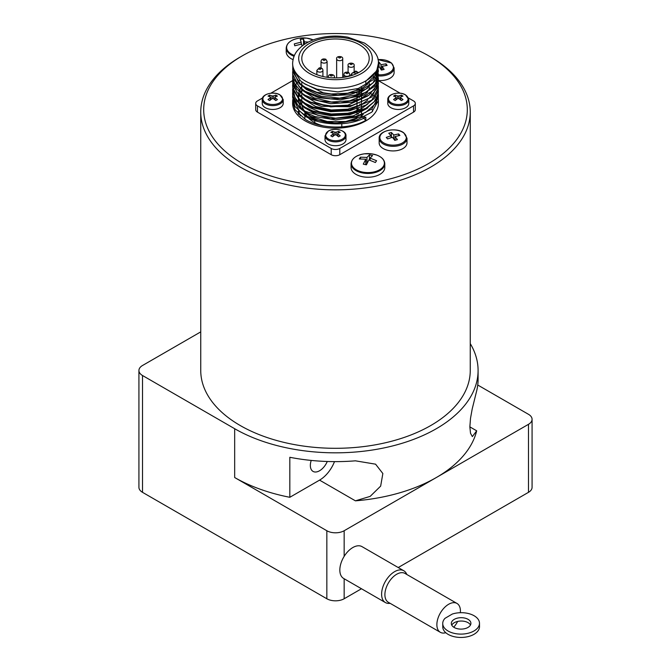 <?xml version="1.0" encoding="UTF-8"?>
<svg xmlns="http://www.w3.org/2000/svg" width="671" height="671" viewBox="0 0 671 671"><rect width="100%" height="100%" fill="white"/><g stroke="black" fill="none" stroke-linecap="round" stroke-linejoin="round"><path stroke-width="1.01" d="M272.023 98.662L269.667 100.549L268.006 99.593L270.363 97.698L270.363 96.901L268.006 96.07L269.667 95.106L272.023 95.936L272.023 98.662L273.407 98.662L273.407 95.936L272.023 95.936M273.407 95.936L275.764 95.106L277.433 96.07L275.076 96.901L275.076 97.698L275.076 96.901M275.076 99.971L275.076 97.698L277.433 99.593L275.764 100.549L273.407 98.662M270.363 96.901L270.363 99.971M283.204 99.576L283.204 103.409A10.484 6.056 180 0 1 272.72 109.465A10.484 6.056 180 0 1 262.235 103.409L262.235 99.576A10.484 6.056 0 0 0 272.72 105.632A10.484 6.056 0 0 0 283.204 99.576L279.933 94.846C273.785 90.954 261.673 94.099 262.235 99.576M397.593 98.662L395.236 100.549L393.567 99.593L395.924 97.698L395.924 96.901L393.567 96.07L395.236 95.106L397.593 95.936L397.593 98.662L398.977 98.662L398.977 95.936L397.593 95.936M398.977 95.936L401.333 95.106L402.994 96.07L400.637 96.901L400.637 97.698L400.637 96.901M400.637 99.971L400.637 97.698L402.994 99.593L401.333 100.549L398.977 98.662M395.924 96.901L395.924 99.971M408.765 99.576L408.765 103.409A10.484 6.056 180 0 1 398.28 109.465A10.484 6.056 180 0 1 387.796 103.409L387.796 99.576A10.484 6.056 0 0 0 398.28 105.632A10.484 6.056 0 0 0 408.765 99.576L405.494 94.846C399.354 90.954 387.242 94.099 387.796 99.576M311.218 460.423A13.034 7.524 120 0 0 310.346 465.439A13.034 7.524 120 0 0 313.047 471.411A13.034 7.524 120 0 0 327.272 461.489M242.298 55.844L240.218 57.043A134.754 77.794 0 0 0 200.746 112.049A134.754 77.794 0 0 0 240.218 167.062A134.754 77.794 0 0 0 387.066 183.921A134.754 77.794 0 0 0 470.254 112.049A134.754 77.794 0 0 0 430.782 57.043L428.702 55.844A131.81 76.1 180 0 1 428.702 163.464A131.81 76.1 180 0 1 242.298 163.464A131.81 76.1 180 0 1 242.298 55.844A131.81 76.1 180 0 1 428.702 55.836A131.81 76.1 180 0 1 428.702 55.844M470.254 112.049L470.254 370.501A134.754 77.794 180 0 1 387.066 442.382A134.754 77.794 180 0 1 240.218 425.515A134.754 77.794 180 0 1 200.746 370.501L200.746 112.049M406.811 574.477A18.377 10.61 120 0 0 403.791 570.753A18.377 10.61 120 0 0 385.414 581.354A18.377 10.61 120 0 0 385.414 602.575A18.377 10.61 120 0 0 385.942 602.843A18.377 10.61 120 0 0 390.145 603.33M385.414 602.575L343.636 578.452A18.377 10.61 -60 0 1 344.164 556.36A18.377 10.61 -60 0 1 362.013 546.63L403.791 570.753M445.796 632.719A16.658 9.62 -60 0 1 440.319 632.3L388.35 602.29A16.658 9.62 -60 0 1 384.902 594.791A16.658 9.62 -60 0 1 392.124 577.949A16.658 9.62 -60 0 1 405.007 573.437L456.985 603.439A16.658 9.62 -60 0 1 460.348 612.707M440.319 632.3A16.658 9.62 -60 0 1 436.871 624.793A16.658 9.62 -60 0 1 444.093 607.96A16.658 9.62 -60 0 1 456.985 603.439M457.664 621.421A16.658 9.62 -60 0 1 453.739 627.2M451.759 625.146A9.797 5.712 179.5 0 1 461.094 621.036A9.797 5.712 179.5 0 1 470.497 624.995M454.183 627.477A9.797 5.712 179.5 0 1 451.315 623.476A9.797 5.712 179.5 0 1 461.069 617.689A9.797 5.712 179.5 0 1 470.908 623.317A9.797 5.712 179.5 0 1 464.886 628.652A9.797 5.712 179.5 0 1 454.183 627.477M292.623 63.401L292.892 69.004L300.533 80.872L305.179 84.16L316.897 89.176L337.907 91.91L358.314 88.471L373.026 79.815L378.377 67.326L376.699 73.995L365.821 84.328L365.821 81.157L376.699 70.832L378.377 63.401C379.006 56.565 374.401 49.805 364.563 43.112L347.855 37.199C337.345 35.337 327.121 35.806 317.182 38.608C308.828 41.04 302.327 44.923 297.698 50.275C296.85 51.29 293.076 55.29 292.623 63.401A42.877 24.752 0 0 0 335.5 88.153A42.877 24.752 0 0 0 378.377 63.401M378.276 65.733L378.369 67.318M378.377 99.627L378.377 103.409A42.877 24.752 180 0 1 335.5 128.161A42.877 24.752 180 0 1 292.623 103.409L292.715 99.727M378.285 97.765L378.31 100.684L371.809 112.141L356.242 120.319L335.5 123.087L314.758 119.673L305.179 115.337L299.191 110.858L292.615 97.329L292.699 95.693M292.623 97.329L295.03 106.555L305.179 116.167C320.973 126.098 350.027 126.433 365.821 117.165L365.821 120.335C350.027 129.595 320.973 129.26 305.179 119.337M305.179 119.329L295.03 109.717L292.631 101.329M378.285 69.725L378.377 71.327L373.026 82.978L358.314 91.642L337.907 95.072L316.897 92.338L305.188 87.322L300.533 84.043L292.892 72.166L292.715 67.763M292.623 69.323L299.199 83.69L305.179 88.161L321.334 94.317L330.702 95.685L349.658 94.737L365.821 89.168L375.97 80.126L378.377 71.327M378.285 73.726L378.377 75.32L375.97 83.288L365.821 92.33L349.658 97.907L330.702 98.847L321.342 97.48L305.188 91.323L299.199 86.853L292.623 74.162L293.227 78.415L301.984 90.023L305.179 92.162L319.094 97.781L340.298 99.828L360.31 95.743L374.133 86.618L378.377 75.873M378.369 75.672L378.226 74.137M378.159 73.735L377.781 72.149M292.631 73.324L292.715 71.68M292.757 71.327L293.051 69.742M378.285 77.727L378.377 79.321L374.133 89.78L360.31 98.905L340.298 102.998L319.094 100.944L305.179 95.332L301.984 93.185L293.227 81.577L292.623 78.163L296.867 89.184L305.179 96.163L310.69 98.956L330.702 103.686L351.906 102.277L369.025 95.165L377.773 84.202L378.377 79.572M378.369 79.874L378.226 78.18M378.15 77.761L377.773 76.167M377.647 75.748L377.018 74.154M292.631 77.324L292.715 75.764M305.179 99.325L296.867 92.355L292.623 81.325L292.892 85.007L299.199 95.693L305.179 100.164L321.334 106.32L349.666 106.748L371.818 96.976L378.377 83.833M378.369 83.565L378.234 82.114M374.837 73.743L375.945 75.328M376.196 75.739L377.027 77.324M377.211 77.744L377.773 79.329M377.89 79.748L378.226 81.35M378.276 81.761L377.773 87.364L369.025 98.327L351.906 105.448L330.702 106.848L310.69 102.118L305.188 99.333M292.623 81.325L292.707 79.723M292.623 85.326L292.892 89.008L299.199 99.694L305.179 104.164L312.686 107.763L330.702 111.688L349.658 110.74L365.821 105.162L374.108 98.612L378.108 90.862L378.369 88.169L371.801 100.138L349.658 109.901L330.702 110.849L312.686 106.932L305.188 103.334L299.191 98.855L292.892 88.169L292.707 83.749M373.084 75.739L374.502 77.324M374.837 77.744L375.936 79.329M376.196 79.748L377.027 81.334M377.203 81.745L377.781 83.321M377.899 83.741L378.226 85.318M378.276 85.729L378.369 87.322M292.648 89.562L292.892 93.009L296.892 101.178L305.179 108.165L316.897 113.181L330.702 115.689L349.658 114.741L365.821 109.163L375.97 100.122L378.369 92.162L378.108 94.024L374.124 101.782L365.821 108.333L349.658 113.902L330.702 114.85L312.686 110.933L305.188 107.335L299.199 102.856L295.022 97.714L292.715 87.826M378.36 91.684L378.226 90.166M378.276 89.805L378.369 91.323M299.719 80.168L298.1 81.753M297.723 82.172L296.414 83.749M296.104 84.169L295.055 85.754M294.812 86.173L294.024 87.742M293.839 88.161L293.277 89.738M293.16 90.149L292.824 91.65M292.757 92.12L292.69 95.584L299.191 107.696L305.179 112.166L314.758 116.511L335.5 119.924L356.242 117.157L371.809 108.979L378.31 97.521L378.377 95.911M378.369 95.659L378.226 94.15M378.276 93.73L378.369 95.324L375.97 103.292L365.821 112.334L355.538 116.519L330.702 118.851L305.179 111.327L296.892 104.349L292.892 96.171L292.715 91.81M356.98 88.916L356.98 90.627M356.98 92.917L356.98 94.628M356.98 96.918L356.98 100.08M356.98 100.918L356.98 104.08M356.98 104.919L356.98 108.073M356.98 108.92L356.98 110.631M356.98 112.921L356.98 114.632M356.98 116.922L356.98 118.406A33.709 19.467 0 0 1 305.624 112.426M356.98 73.441A33.709 19.467 180 0 1 321.141 76.049A33.709 19.467 180 0 1 301.791 58.436A33.709 19.467 180 0 1 322.6 40.453A33.709 19.467 180 0 1 359.337 44.68A33.709 19.467 180 0 1 369.209 58.436A33.709 19.467 180 0 1 356.98 73.441M360.939 115.496L361.484 115.806L361.484 115.269M361.484 114.431L361.484 111.269M361.484 110.43L361.484 107.268M361.484 106.412L361.484 103.259M361.484 102.428L361.484 99.258M361.484 98.436L361.484 95.265M361.484 94.426L361.484 91.264M361.484 90.426L361.484 87.264M361.484 115.806A33.709 19.467 0 0 0 363.196 114.506M360.956 90.644A33.709 19.467 0 0 0 357.886 88.857M301.791 101.883L301.791 103.409A33.709 19.467 0 0 0 301.925 105.137M302.118 106.119A33.709 19.467 0 0 0 304.307 110.79M359.991 103.862A24.5 14.141 180 0 1 359.74 105.448M358.389 108.45A24.5 14.141 180 0 1 356.98 110.212M356.98 101.413A24.5 14.141 0 0 0 357.601 100.717M359.455 97.572A24.5 14.141 0 0 0 359.899 95.903M360 94.603A24.5 14.141 0 0 0 359.589 92.019M359.312 91.281A24.5 14.141 0 0 0 357.735 88.673M357.148 88.866A23.032 13.294 180 0 1 357.878 90.266M358.465 92.422A23.032 13.294 180 0 1 358.507 94.007M357.836 96.641A23.032 13.294 180 0 1 356.98 98.201M345.984 139.652A10.484 6.056 180 0 1 335.5 145.708A10.484 6.056 180 0 1 325.016 139.652L325.016 135.827A10.484 6.056 0 0 0 335.5 141.875A10.484 6.056 0 0 0 345.984 135.827L345.984 139.652M334.804 134.905L332.447 136.8L330.786 135.836L333.143 133.948L333.143 133.143L330.786 132.313L332.447 131.357L334.804 132.187L334.804 134.905L336.196 134.905L336.196 132.187L334.804 132.187M336.196 132.187L338.553 131.357L340.214 132.313L337.857 133.143L337.857 133.948L337.857 133.143M337.857 136.221L337.857 133.948L340.214 135.836L338.553 136.8L336.196 134.905M333.143 133.143L333.143 136.221M399.186 150.119A13.915 8.035 180 0 1 379.165 142.898L379.165 138.285A13.915 8.035 0 0 0 393.089 146.32A13.915 8.035 0 0 0 407.003 138.285L407.003 142.898A13.915 8.035 180 0 1 399.186 150.119M399.253 134.661A52.741 18.889 74.3 0 1 399.891 135.441L395.051 136.532L397.417 139.61L394.774 140.348L392.409 137.278L387.561 138.922A52.741 18.889 -105.7 0 0 386.924 138.142A52.741 18.889 -105.7 0 0 386.278 137.396L391.118 135.752L388.752 133.235L391.394 132.489L393.76 135.005L398.608 133.915A52.741 18.889 74.3 0 1 399.253 134.661M378.377 75.915A13.915 8.035 0 0 0 394.112 67.947L394.112 72.56A13.915 8.035 180 0 1 385.355 80.025A13.915 8.035 180 0 1 378.369 80.528M378.335 62.235L379.014 62.093L381.019 64.701L386.018 63.829A52.741 15.97 77 0 1 386.563 64.601A52.741 15.97 77 0 1 387.108 65.406L382.109 66.278L384.106 69.448L381.371 70.078L379.375 66.907L378.369 67.15M293.017 59.61A16.859 9.729 180 0 1 286.215 51.801L286.215 48.044A16.859 9.729 0 0 0 294.041 56.263M302.059 46.056L301.656 44.051L294.762 45.787L294.301 43.883L301.187 42.147L300.214 39.346L303.518 39.077L304.483 41.879L308.408 42.047M361.904 176.59A16.859 9.729 180 0 1 351.076 167.498L351.076 163.741A16.859 9.729 0 0 0 364.865 173.311A16.859 9.729 0 0 0 383.669 167.222A16.859 9.729 0 0 0 384.785 163.741L384.785 167.498A16.859 9.729 180 0 1 383.669 170.979A16.859 9.729 180 0 1 361.904 176.59M375.986 161.577L375.391 162.516L368.891 159.908L366.4 164.831L363.288 164.143L365.779 159.22L359.279 158.96L360.47 157.165L366.97 157.425L369.461 154.85L372.573 155.538L370.082 158.113L376.582 160.721L375.986 161.577M365.779 164.672L365.779 159.22M360.47 158.893L360.47 157.165M366.97 163.581L366.97 157.425M369.461 160.084L369.461 154.85M370.082 160.277L370.082 158.113M301.187 44.127L301.187 42.147M303.518 44.982L303.518 39.077M304.483 44.32L304.483 41.879M379.014 66.991L379.014 62.093M381.019 69.465L381.019 64.701M386.018 65.548L386.018 63.829M382.109 69.893L382.109 66.278M391.118 137.664L391.118 135.752M391.394 137.572L391.394 132.489M393.76 138.964L393.76 135.005M398.608 135.676L398.608 133.915M395.051 140.264L395.051 136.532M332.447 132.875L332.447 131.357M338.553 132.875L338.553 131.357M356.98 113.206L358.423 114.045M303.904 111.369L310.748 116.276L327.238 121.51L345.783 121.535L361.761 116.41L363.103 117.71M363.69 118.272L365.821 120.335M303.837 83.321L323.229 92.774L331.34 93.982L347.771 93.202L361.77 88.404L367.867 83.934M303.896 87.356L306.454 89.545L321.283 96.305L339.66 98.125L356.997 94.628L367.859 87.943M303.896 91.357L314.003 97.84L331.34 101.984L349.717 100.809L364.538 94.686L367.859 91.944M303.854 95.332L315.739 102.546L323.229 104.777L331.34 105.984L347.771 105.204L367.893 95.919M303.888 99.358L315.739 106.546L331.34 109.985L347.771 109.197L361.77 104.416L367.834 99.962M303.921 103.376L309.23 107.41L319.388 111.78L331.34 113.986L347.771 113.206L352.862 112.015L361.77 108.408L367.859 103.946M301.791 86.484L300.642 88.127M300.314 88.689L299.258 90.904M299.031 91.533L298.444 94.116M298.377 94.879L298.603 98.276M298.863 99.367L301.816 105.053M303.862 107.335L317.534 115.194L335.5 118.197L353.466 115.84L367.867 107.939M301.791 90.476L300.642 92.128M300.306 92.69L299.258 94.905M299.04 95.534L298.461 98.134M298.385 98.889L298.603 102.277M298.855 103.334L301.816 109.054M364.655 116.955L361.761 116.41M356.058 73.869L354.036 72.703L352.074 73.173L351.269 74.305L352.753 75.16M354.036 72.703L355.773 71.705L355.773 71.042L355.773 71.705L357.945 72.963M351.269 75.647L351.269 74.305M408.463 98.008L413.529 100.927A6.073 3.506 180 0 1 415.307 103.409A6.073 3.506 180 0 1 413.529 105.892L339.794 148.459A6.073 3.506 180 0 1 331.206 148.459L257.471 105.892A6.073 3.506 180 0 1 255.693 103.409A6.073 3.506 180 0 1 257.471 100.927L262.537 98.008M415.307 103.409L415.307 109.65A6.073 3.506 180 0 1 413.529 112.132L339.794 154.699A6.073 3.506 180 0 1 331.206 154.699L257.471 112.132A6.073 3.506 180 0 1 255.693 109.65L255.693 103.409M270.841 93.21L292.64 80.621M378.36 80.629L400.159 93.21M442.734 623.544L442.768 626.89A18.377 10.711 -0.5 0 0 461.229 637.45A18.377 10.711 -0.5 0 0 479.513 626.597L479.488 623.25A18.377 10.711 179.5 0 1 461.203 634.103A18.377 10.711 179.5 0 1 442.734 623.544A18.377 10.711 179.5 0 1 444.999 618.335L452.279 614.057A18.377 10.711 179.5 0 1 479.488 623.25M470.254 343.586A142.588 82.323 180 0 1 478.087 370.501A142.588 82.323 180 0 1 390.069 446.559A142.588 82.323 180 0 1 234.674 428.719L142.512 375.508A12.254 7.071 180 0 1 138.922 370.501A12.254 7.071 180 0 1 142.512 365.502L200.746 331.877M138.922 370.501L138.922 487.331A12.254 7.071 0 0 0 142.512 492.329L326.836 598.75A12.254 7.071 0 0 0 344.164 598.75L361.476 588.752M398.222 567.54L528.488 492.329A12.254 7.071 0 0 0 532.078 487.331L532.078 419.316A12.254 7.071 180 0 1 528.488 424.315L344.164 530.736A12.254 7.071 180 0 1 326.836 530.736L234.674 477.526L234.674 428.719M355.42 500.834L319.564 480.126L289.822 497.295L289.822 457.287A142.588 82.323 0 0 0 355.42 460.826L375.575 464.173L382.856 473.525L380.658 486.114L370.174 496.381L355.42 500.834A142.588 82.323 180 0 0 436.326 477.526A142.588 82.323 180 0 0 476.687 430.816L472.342 436.595L470.514 433.281L469.859 426.873L470.514 418.301L472.183 409.042L476.687 390.807A142.588 82.323 0 0 0 478.087 379.308L478.087 370.501M319.564 480.126A24.5 14.141 120 0 0 334.502 461.631M289.822 497.295A142.588 82.323 180 0 1 234.674 477.526M477.744 385.02L528.488 414.317A12.254 7.071 180 0 1 532.078 419.316M401.333 96.632L401.333 95.106M395.236 96.632L395.236 95.106M275.764 96.632L275.764 95.106M269.667 96.632L269.667 95.106M323.472 125.913A30.623 17.681 180 0 1 313.843 122.156A30.623 17.681 180 0 1 308.45 117.937M307.268 116.502A30.623 17.681 180 0 1 305.188 112.166M300.398 115.924A36.754 21.22 180 0 1 298.872 111.378M298.78 110.455A36.754 21.22 180 0 1 298.746 109.65L298.746 110.43M377.622 98.796A49 28.291 0 0 0 377.001 98.209M376.725 97.958A49 28.291 0 0 0 375.45 96.876M375.081 96.574A49 28.291 0 0 0 373.47 95.366M372.975 95.022A49 28.291 0 0 0 370.937 93.714M370.333 93.353A49 28.291 0 0 0 369.209 92.724M372.606 111.403A37.24 21.497 0 0 0 372.254 109.776M298.746 109.776A37.24 21.497 0 0 0 298.612 110.296M298.469 110.975A37.24 21.497 0 0 0 298.26 113.248A37.24 21.497 0 0 0 298.276 113.944M265.775 102.831A9.822 5.67 180 0 1 265.775 94.812A9.822 5.67 180 0 1 279.664 94.812A9.822 5.67 180 0 1 280.964 95.743A9.822 5.67 180 0 1 278.884 103.233A9.822 5.67 180 0 1 265.775 102.831M391.336 102.831A9.822 5.67 180 0 1 390.648 95.257A9.822 5.67 180 0 1 403.606 94.057A9.822 5.67 180 0 1 405.225 94.812A9.822 5.67 180 0 1 405.225 102.831A9.822 5.67 180 0 1 391.336 102.831M361.518 43.414A36.796 21.246 180 0 1 345.028 78.96A36.796 21.246 180 0 1 299.954 52.942A36.796 21.246 180 0 1 361.518 43.414M324.831 59.316A1.082 0.621 180 0 1 324.345 60.356A1.082 0.621 180 0 1 323.028 59.602A1.082 0.621 180 0 1 324.831 59.316M321.032 61.363A3.036 1.753 0 0 0 324.068 63.116A3.036 1.753 0 0 0 327.104 61.363L325.812 59.224C322.902 58.511 321.308 59.224 321.032 61.363L321.032 67.972M340.725 57.505A1.082 0.621 180 0 1 338.922 57.781A1.082 0.621 180 0 1 339.409 56.741A1.082 0.621 180 0 1 340.725 57.505M342.621 59.4A3.036 1.753 0 0 0 342.722 58.947C343.409 55.676 335.693 55.827 336.649 58.947A3.036 1.753 0 0 0 339.291 60.684A3.036 1.753 0 0 0 342.621 59.4M351.394 64.542A1.082 0.621 180 0 1 350.077 63.787A1.082 0.621 180 0 1 351.881 63.502A1.082 0.621 180 0 1 351.394 64.542M351.906 67.243A3.036 1.753 0 0 0 354.154 65.548C354.842 62.277 347.125 62.428 348.081 65.548A3.036 1.753 0 0 0 351.906 67.243M347.695 72.518A1.082 0.621 180 0 1 347.209 73.567A1.082 0.621 180 0 1 345.892 72.803A1.082 0.621 180 0 1 347.695 72.518M343.896 74.565A3.036 1.753 0 0 0 346.932 76.318A3.036 1.753 0 0 0 349.968 74.565L348.677 72.426C345.766 71.713 344.173 72.426 343.896 74.565L343.896 77.291M330.275 75.219A1.082 0.621 180 0 1 332.078 74.934A1.082 0.621 180 0 1 331.591 75.982A1.082 0.621 180 0 1 330.275 75.219M328.379 76.528A3.036 1.753 0 0 0 328.278 76.98A3.036 1.753 0 0 0 328.396 77.467M333.923 77.878A3.036 1.753 0 0 0 334.351 76.98C335.232 74.439 328.916 73.483 328.496 75.991L328.278 77.45M319.606 68.174A1.082 0.621 180 0 1 320.923 68.937A1.082 0.621 180 0 1 319.119 69.214A1.082 0.621 180 0 1 319.606 68.174M316.846 70.38A3.036 1.753 0 0 0 319.882 72.132A3.036 1.753 0 0 0 322.919 70.38C322.91 68.685 321.711 67.838 319.304 67.838L316.846 70.38L316.846 74.649M328.555 139.073A9.822 5.67 180 0 1 328.555 131.055A9.822 5.67 180 0 1 342.445 131.055A9.822 5.67 180 0 1 342.445 139.073A9.822 5.67 180 0 1 328.555 139.073M387.284 130.66A13.219 7.633 180 0 1 403.497 132.808A13.219 7.633 180 0 1 400.486 143.837A13.219 7.633 180 0 1 381.64 141.338A13.219 7.633 180 0 1 387.284 130.66M377.991 59.66A13.219 7.633 180 0 1 391.185 62.94A13.219 7.633 180 0 1 391.394 71.235A13.219 7.633 180 0 1 378.36 74.741M376.431 74.498A13.219 7.633 180 0 1 375.223 74.255M300.776 37.987A16.448 9.495 180 0 1 306.655 38.121A16.448 9.495 180 0 1 312.954 39.807A16.448 9.495 180 0 1 313.231 39.925L306.655 38.121L299.484 38.121A16.448 9.495 180 0 1 300.776 37.987M294.393 55.458A16.448 9.495 180 0 1 286.853 45.813A16.448 9.495 180 0 1 299.467 38.13C291.222 39.497 286.802 42.801 286.215 48.044M373.814 154.229A16.448 9.495 180 0 1 376.641 155.043A16.448 9.495 180 0 1 379.123 170.057A16.448 9.495 180 0 1 353.374 167.515A16.448 9.495 180 0 1 364.345 153.827A16.448 9.495 180 0 1 371.516 153.827A16.448 9.495 180 0 1 373.814 154.229M257.471 112.132L257.471 105.892M413.529 112.132L413.529 105.892M339.794 154.699L339.794 148.459M331.206 154.699L331.206 148.459M344.164 598.75L344.164 578.763M528.488 424.315L528.488 492.329M344.164 556.36L344.164 530.736M476.687 430.816L469.859 426.873M142.512 492.329L142.512 375.508M326.836 530.736L326.836 598.75M378.377 76.159L378.377 75.328M378.377 84.16L378.377 83.33M292.623 90.166L292.623 89.327M378.377 96.163L378.377 95.332M292.623 94.166L292.623 93.328M327.104 77.291L327.104 61.363M342.722 77.45L342.722 58.947M336.649 77.895L336.649 58.947M354.154 71.973L354.154 65.548M348.081 72.158L348.081 65.548M349.968 76.016L349.968 74.565M334.351 77.895L334.351 76.98M322.919 76.494L322.919 70.38M301.791 81.879L301.791 85.016M301.791 85.88L301.791 89.025M301.791 89.88L301.791 93.034M301.791 93.881L301.791 97.027M301.791 97.882L301.791 101.044M369.209 83.028L369.209 86.19M369.209 87.029L369.209 90.191M345.984 135.827C346.546 130.35 334.435 127.196 328.287 131.097L325.016 135.827M407.003 138.285L403.85 132.892C396.435 126.819 378.436 130.551 379.165 138.285M394.112 67.947L391.587 63.049L377.983 59.61M351.076 163.741C351.663 158.507 356.083 155.202 364.345 153.827L371.516 153.827L376.674 155.043C381.874 157.039 384.584 159.933 384.785 163.741M333.428 135.987L333.428 133.495M337.572 135.987L337.572 133.495M352.074 73.173L355.773 71.042L358.549 72.644M400.352 99.736L400.352 97.245M396.217 99.736L396.217 97.245M274.783 99.736L274.783 97.245M270.648 99.736L270.648 97.245M341.791 123.741L341.791 126.911M314.733 118.742L314.733 119.664M314.733 120.495L314.733 122.642M304.877 119.144L304.877 115.982M304.877 115.152L304.877 111.982M298.746 114.422L298.746 111.252"/></g></svg>

